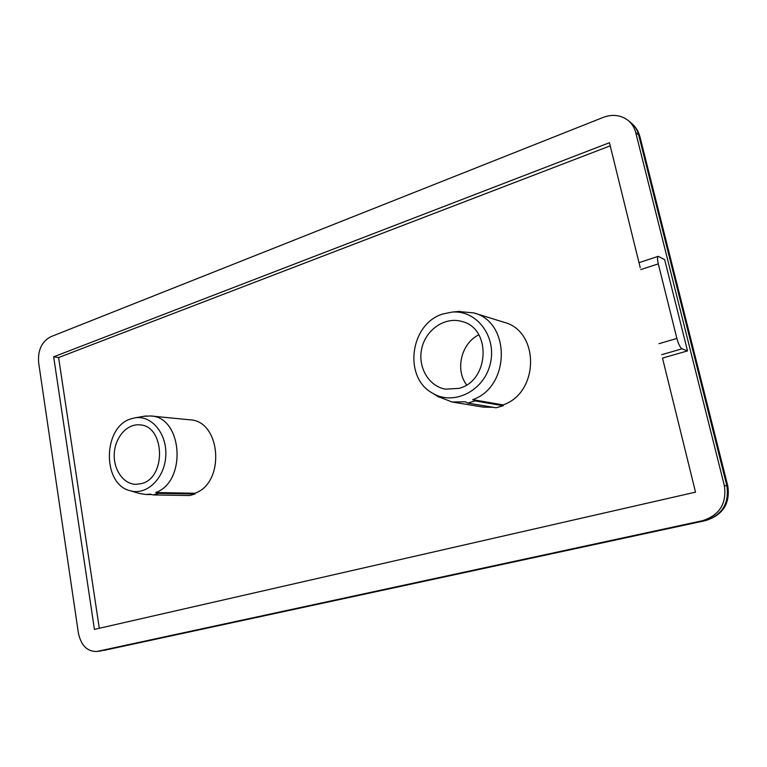 <?xml version="1.0" encoding="UTF-8"?>
<svg xmlns="http://www.w3.org/2000/svg" width="767" height="767" viewBox="0 0 767 767"><rect width="100%" height="100%" fill="white"/><g stroke="black" fill="none" stroke-linecap="round" stroke-linejoin="round"><path stroke-width="1.15" d="M687.52 350.902L682.016 348.822C680.176 347.624 678.469 344.162 676.887 338.439L658.287 263.877C657.281 259.524 657.261 257.003 658.239 256.322L664.653 259.649L687.52 350.902L662.496 358.084L695.516 492.146L94.427 629.381L53.661 356.818L609.449 142.71L640.224 267.654M603.207 117.399C612.536 113.976 620.829 114.973 628.068 120.39C631.874 123.525 634.434 127.59 635.728 132.586L724.345 485.569C726.895 503.459 719.628 515.165 702.543 520.697L96.805 651.49C87.198 651.624 81.062 645.469 78.387 633.043L38.628 362.609C37.727 350.212 41.744 341.603 50.66 336.79L603.207 117.399M146.334 415.954L145.279 416.069M99.298 628.269L58.599 357.537L53.661 356.818M58.599 357.537L610.216 145.835M458.311 311.498L473.766 312.907L503.919 322.245C539.815 331.056 539.354 392.896 503.047 404.899L503.238 405.753L475.137 400.92L467.784 403.068L465.348 401.803L452.07 402.004L437.708 396.405M467.784 403.068L496.115 407.785L503.238 405.753M493.354 407.325L483.095 407.095L452.07 402.004M143.956 416.289L150.706 415.973L189.813 419.808C221.021 420.642 225.603 482.827 194.895 493.258L195.019 493.996L158.692 493.363L153.275 494.945L150.284 494.13L145.816 494.475L139.134 493.402M153.275 494.945L189.717 495.52L195.019 493.996M141.54 483.584C166.755 477.678 164.847 425.321 139.575 424.86C127.073 423.672 115.213 437.171 114.293 453.239C113.171 469.308 123.257 484.111 135.845 484.351L141.54 483.584M131.157 418.801C102.682 426.634 101.848 484.428 130.294 490.775C146.564 495.683 164.569 478.483 165.758 456.173C167.311 433.882 151.588 414.87 134.877 417.871L131.157 418.801M150.706 415.973C182.565 416.769 187.1 481.647 155.701 492.539L158.692 493.363M458.925 388.37C489.48 381.026 491.733 328.247 461.897 321.478C445.186 316.503 426.222 329.302 421.898 347.902C417.277 366.434 428.331 386.165 445.454 389.166L458.925 388.37M478.819 334.796C461.303 343.309 454.927 369.589 466.595 384.881M443.067 313.924C410.153 323.434 402.953 377.326 432.463 393.126C453.239 406.079 483.833 391.285 490.228 364.009C497.208 336.866 476.729 309.753 452.099 312.092L443.067 313.924M473.766 312.907C510.937 321.977 510.343 386.952 472.721 399.645L475.137 400.92M503.047 404.899L472.721 399.645M194.895 493.258L155.701 492.539M682.016 348.822L661.7 354.69M676.887 338.439L659.016 343.683M658.287 263.877L640.771 269.601M635.728 132.586L638.662 134.915L726.857 485.722C729.398 503.497 722.178 515.136 705.189 520.63L97.706 651.327M628.068 120.39L631.03 122.797C634.827 125.913 637.367 129.949 638.662 134.915L639.985 136.919L727.797 486M724.345 485.569L727.806 486.038C730.318 503.545 722.907 515.06 705.582 520.582L702.543 520.697M658.239 256.322L639.045 262.659M96.805 651.49L101.762 650.799M639.927 136.708C638.441 131.099 635.479 126.459 631.03 122.797M705.582 520.582L103.43 650.502M130.294 490.775L139.795 493.593M134.877 417.871L144.627 416.165M432.463 393.126L439.06 397.248M452.099 312.092L459.903 311.344M151.924 494.581L145.816 494.475"/></g></svg>
